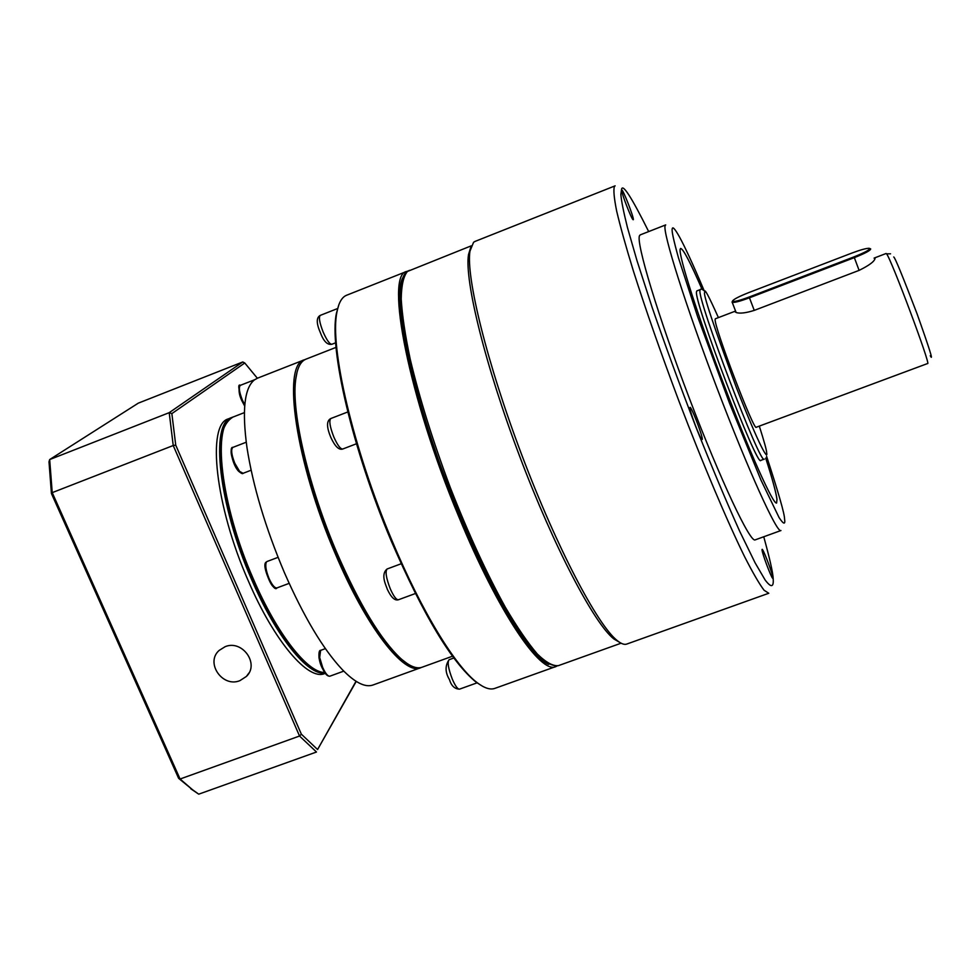 <?xml version="1.0" encoding="UTF-8"?>
<svg xmlns="http://www.w3.org/2000/svg" width="980" height="980" viewBox="0 0 980 980"><rect width="100%" height="100%" fill="white"/><g stroke="black" fill="none" stroke-linecap="round" stroke-linejoin="round"><path stroke-width="1.47" d="M402.976 277.475C390.371 298.055 415.63 410.436 459.657 515.627C493.161 597.053 530.241 657.09 548.69 664.416M407.999 271.031L406.553 271.485C384.956 274.78 408.574 396.912 458.603 516.24C498.048 612.218 540.997 675.147 556.015 666.498L556.934 666.057M346.92 295.127L346.381 295.335C341.849 297.283 338.725 302.759 337.01 311.787C329.305 346.124 352.91 448.534 392.208 541.058C421.768 611.728 455.872 667.098 477.554 682.962C484.72 688.315 490.576 690.092 495.145 688.279L555.562 666.657M338.884 304.682L336.471 313.135C328.79 347.337 352.237 449.183 391.314 541.168C423.519 615.452 451.841 662.492 476.268 682.301L482.822 686.404M306.226 359.072L305.736 359.256C300.284 361.571 296.891 368.75 295.543 380.816C291.513 413.401 308.774 487.305 336.949 552.916C359.476 604.599 380.755 639.805 400.783 658.548C409.665 666.412 416.868 669.279 422.368 667.123L452.491 656.22M297.124 371.837L295.201 382.016C291.183 414.418 308.32 487.807 336.287 552.965C358.668 604.28 379.811 639.242 399.718 657.874L407.116 663.534M305.197 359.513L304.143 359.88C281.921 364.928 295.605 462.058 335.209 553.565C366.398 627.629 404.507 676.029 420.751 667.711L421.314 667.466M257.618 378.133L254.506 379.836C244.412 387.798 241.901 410.351 246.96 447.468C252.987 486.092 265.47 527.804 284.396 572.602C303.727 616.677 322.984 648.968 342.167 669.475C355.091 682.754 365.466 687.886 373.282 684.898L420.285 667.882M324.858 673.064C307.916 675.747 276.103 636.608 251.676 579.646C218.54 504.7 209.892 423.238 231.439 417.664L232.444 417.296M228.757 418.705L228.291 418.889C206.621 424.512 215.171 505.986 248.32 580.907C274.388 641.765 308.627 681.333 324.821 673.481L325.091 673.383M225.106 646.702C242.256 639.364 259.798 663.913 246.409 676.433L239.953 680.622C222.509 688.021 205.028 662.725 219.14 650.426L225.106 646.702M356.022 681.284L317.581 749.529L301.35 734.167L175.726 445.116L171.855 413.609L244.767 362.992L257.36 378.243M317.581 749.529L356.23 681.418M242.771 361.963L169.209 412.666L49.674 459.559L52.222 492.634L51.425 493.504L49 461.788L49.674 459.559L138.327 403.135L242.771 361.963L244.767 362.992M51.425 493.504L178.63 778.341L180.075 779.014L52.222 492.634L173.227 445.52L169.209 412.666L171.855 413.609M178.63 778.341L192.656 789.831L180.075 779.014L299.537 736.029L173.227 445.52L175.726 445.116M192.656 789.831L198.732 794.168L316.491 752.015L299.537 736.029L301.35 734.167M198.732 794.168L190.794 788.778M475.141 241.362L473.585 242.268L469.959 251.162C465.806 276.801 486.938 362.98 521.899 455.284C556.787 547.624 597.567 625.191 617.229 640.577C621.271 643.86 624.517 644.999 626.955 643.995L768.59 593.329M633.301 219.728L633.007 219.667C631.181 218.356 621.345 192.827 621.712 190.389L621.761 190.132C622.484 187.94 634.428 218.601 633.301 219.728M772.951 577.869L772.644 578.31C770.99 577.073 762.085 553.198 762.06 549.952L762.06 549.719C761.926 545.615 772.755 573.606 772.951 577.869M780.827 530.572L755.249 539.845C750.521 543.643 720.668 480.617 689.344 398.284C657.984 316.001 635.787 242.219 639.524 235.678L640.259 234.882M702.305 439.383L701.864 439.555C699.708 437.913 689.491 410.755 689.945 407.876L689.945 407.79C690.006 403.135 702.807 435.843 702.305 439.383M765.711 458.04C772.301 478.546 776.062 492.303 776.993 499.347L776.613 502.997L776.956 499.359C776.025 492.327 772.277 478.559 765.686 458.077M776.638 502.985C773.649 505.68 749.823 452.895 723.987 384.895C698.115 316.932 678.417 255.266 680.169 249.214L680.573 248.467C683.072 248.528 690.251 262.162 702.109 289.37M764.216 459.13L760.823 460.38C757.638 469.187 693.056 299.721 696.547 291.624L696.903 290.876M890.538 253.82L886.545 253.845C890.881 258.046 931.502 366.618 927.595 363.531L756.266 427.243C754.355 432.425 713.661 325.703 715.155 319.358L715.363 318.77M874.123 258.157L875.03 258.512C874.43 261.489 869.125 265.433 859.117 270.37L754.233 310.403C746.05 312.963 740.096 313.698 736.384 312.596L734.988 311.775L735.588 311.101M869.726 248.504L870.693 248.932C870.436 250.513 864.985 253.404 854.352 257.63L749.431 297.81C739.986 301.313 734.24 302.82 732.207 302.318L732.305 301.522M749.161 297.026C739.214 300.701 733.653 302.073 732.464 301.154L732.464 301.117C733.408 299.378 738.822 296.548 748.708 292.616L851.828 253.085C860.587 249.814 866.394 248.21 869.236 248.295C870.718 249.337 865.646 252.203 854.045 256.858L749.161 297.026L754.257 310.403M470.719 247.462L468.501 254.641C464.336 280.096 485.137 365.148 519.596 456.129C553.982 547.146 594.284 623.66 613.823 638.923L619.605 642.341M702.072 289.37C690.349 262.456 683.195 248.822 680.598 248.454M732.207 302.318L735.956 312.057M333.8 436.933C337.463 445.153 340.452 449.183 342.767 449.012C339.007 450.286 335.074 446.525 330.958 437.705C326.463 427.096 326.413 420.702 330.836 418.509C328.888 420.677 329.88 426.815 333.8 436.933M390.236 588.711C393.593 596.281 396.337 599.968 398.468 599.748C394.854 600.924 391.13 597.433 387.308 589.262C386.5 586.212 380.056 574.648 387.137 568.976C385.079 571.401 386.12 577.98 390.236 588.711M452.331 679.226C455.308 686.024 457.709 689.332 459.534 689.148C454.696 689.014 451.327 685.829 449.452 679.606C445.091 672.341 444.969 665.702 449.085 659.724C447.223 662.149 448.301 668.642 452.331 679.226M323.155 332.049C326.793 340.256 329.709 344.323 331.901 344.25C330.236 344.495 325.213 345.56 320.472 332.93C316.295 323.449 316.221 317.606 320.252 315.389C318.586 317.263 319.554 322.812 323.155 332.049M241.631 400.208L244.682 405.953M254.616 379.75L240.37 385.336C238.557 387.112 239.206 392 242.329 399.975L244.78 404.863M329.868 676.188C326.022 676.494 322.408 670.455 319.027 658.058C318.708 652.705 319.235 650.144 320.632 650.377L319.664 657.458L322.665 667.429C325.458 673.554 327.859 676.47 329.868 676.188L343.772 671.129M276.973 587.902C274.008 593.745 260.729 564.909 266.193 562.091L266.523 561.883C264.992 564.835 265.813 570.336 268.986 578.371C272.048 585.036 274.719 588.208 276.973 587.902L289.161 583.357M233.485 416.868L233.02 417.039C211.521 422.601 220.231 504.051 253.367 579.021C276.838 633.729 307.255 672.427 324.478 672.513M239.61 471.405L243.101 473.303C242.783 474.124 241.325 473.463 238.704 471.319C232.272 465.108 228.916 446.292 232.86 447.395C230.802 449.391 231.439 454.659 234.771 463.209L239.61 471.405M330.897 418.497L347.79 411.968M239.414 387.002C238.593 390.922 239.328 395.308 241.607 400.171M319.125 658.291C320.178 665.273 323.094 671.03 327.871 675.563M265.886 563.365C262.089 562.226 270.333 588.172 274.804 587.277M231.77 449.232C228.904 452.576 236.204 470.02 238.471 470.902M768.786 593.268L764.033 590.217C759.218 583.798 752.763 572.663 744.653 556.799C727.246 521.397 702.979 464.104 679.115 401.579C661.059 353.56 645.771 309.876 633.252 270.541C625.914 246.642 620.401 226.858 616.69 211.202C614.08 198.217 613.309 189.949 614.399 186.408L615.122 185.833M763.751 536.771C769.717 558.429 772.853 572.308 773.171 578.433C773.784 586.052 772.044 589.115 765.16 580.038L755.09 562.814L739.765 531.417C726.805 502.654 712.178 467.852 695.91 426.986C679.63 384.687 665.028 344.801 652.117 307.328L637.037 260.803L627.42 227.434C623.464 211.472 621.283 200.471 620.867 194.444L621.528 189.52C622.447 183.04 631.5 197.066 648.674 231.574M403.393 277.855C396.19 288.108 398.909 346.761 439.383 462.487C457.415 511.683 476.255 555.195 495.929 593.01C508.069 614.95 518.837 632.21 528.232 644.791C536.66 654.787 543.569 661.182 548.984 663.962M409.469 270.333L407.509 271.399C403.54 276.042 401.433 285.217 401.212 298.937C402.155 315.193 405.169 335.307 410.24 359.268C419.575 398.456 432.952 441.294 450.384 487.758C468.452 533.831 486.778 573.668 505.349 607.269C517.097 627.225 527.742 642.794 537.297 653.991C545.995 662.468 553.075 666.351 558.502 665.604L621.087 643.198M766.556 456.215C778.549 492.965 784.564 513.863 784.564 518.922C785.482 524.876 783.669 524.459 779.125 517.661L761.031 480.212L729.647 403.552L697.662 316.773L678.528 258.034C673.554 240.149 671.459 230.386 672.255 228.757C672.88 224.408 680.745 235.225 703.934 290.154M780.95 530.535C777.214 533.977 748.279 470.449 716.931 387.909C685.547 305.405 662.394 231.807 665.138 225.645L665.689 224.91M759.316 426.116C764.253 441.662 766.691 450.482 766.63 452.564C768.32 460.661 760.235 448.73 736.482 387.786C713.244 324.956 702.66 293.143 704.73 292.358C704.008 287.177 708.564 295.593 718.401 317.606M764.265 459.106C761.276 467.852 696.694 298.324 700.002 290.3L700.333 289.566M930.265 355.728C933.769 362.343 929.359 348.341 917.035 313.747C902.605 276.005 894.826 257.091 893.723 256.981M715.339 318.782L735.564 311.052M854.045 256.858L859.105 270.37M244.682 406.051L241.582 400.208C238.348 388.595 237.944 383.633 240.37 385.336M324.564 672.623C306.005 673.064 275.796 634.244 252.068 579.303C237.638 545.395 227.862 513.128 222.742 482.503C220.206 465.941 219.532 452.037 220.708 440.804C222.215 428.934 226.319 421.02 233.02 417.039L244.351 412.629M406.553 271.485L346.381 295.335M336.471 313.135L337.01 311.787M401.175 563.757L387.137 568.976M453.814 658.009L449.085 659.724M337.72 308.492L320.252 315.389M336.042 347.373L305.736 359.256M295.201 382.016L295.543 380.816M304.143 359.88L257.091 378.341M325.409 648.625L320.632 650.377M278.087 557.338L267.062 561.491M246.225 442.225L232.86 447.395M476.268 682.301L477.554 682.962M356.463 443.769L342.767 449.012M415.385 593.525L398.468 599.748M477.223 682.791L459.534 689.148M335.662 342.78L331.901 344.25M399.718 657.874L400.783 658.548M251.125 470.216L243.101 473.303M231.439 417.664L228.291 418.889M246.409 676.433L248.981 672.942M558.208 665.714C531.001 668.054 486.19 584.056 445.63 479.649C406.467 374.409 389.783 283.085 407.264 271.521L471.257 245.833M474.761 241.521L614.962 185.906M665.592 224.947L640.111 234.931M705.918 292.236C702.721 289.345 700.847 288.463 700.284 289.578L696.854 290.901M886.128 253.489L874.099 258.095M732.464 301.154L732.036 302.097M613.823 638.923L617.229 640.577M468.501 254.641L469.959 251.162M874.577 259.455L875.03 258.512"/></g></svg>

